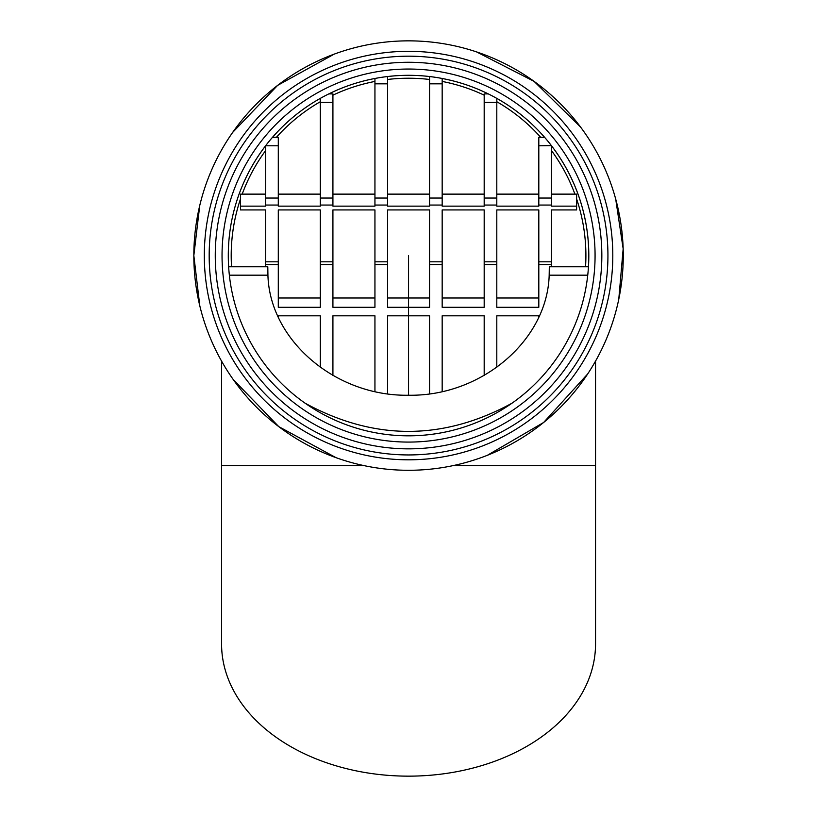 <?xml version="1.0" encoding="UTF-8"?>
<svg xmlns="http://www.w3.org/2000/svg" width="817" height="817" viewBox="0 0 817 817"><rect width="100%" height="100%" fill="white"/><g stroke="black" fill="none" stroke-linecap="round" stroke-linejoin="round"><path stroke-width="1.23" d="M429.558 79.474A177.35 177.35 0 0 0 387.544 79.474M374.942 81.434A177.35 177.35 0 0 0 332.917 95.16M320.315 101.727A177.35 177.35 0 0 0 276.432 137.266M265.688 150.491A177.35 177.35 0 0 0 242.189 194.129M240.474 198.98A177.35 177.35 0 0 0 231.558 266.781M585.544 266.781A177.35 177.35 0 0 0 576.628 198.98M574.913 194.129A177.35 177.35 0 0 0 551.414 150.491M540.67 137.266A177.35 177.35 0 0 0 496.797 101.727M484.185 95.16A177.35 177.35 0 0 0 442.171 81.434M228.29 255.568A180.261 180.261 0 0 1 408.551 75.307A180.261 180.261 0 0 1 588.812 255.568A180.261 180.261 0 0 1 408.551 435.829A180.261 180.261 0 0 1 228.29 255.568M199.808 305.864L193.833 255.568A214.718 214.718 0 0 1 408.551 40.85A214.718 214.718 0 0 1 623.269 255.568A214.718 214.718 0 0 1 408.551 470.286A214.718 214.718 0 0 1 193.833 255.568A214.718 214.718 0 0 1 408.551 40.85A214.718 214.718 0 0 1 623.269 255.568A214.718 214.718 0 0 1 408.551 470.286A214.718 214.718 0 0 1 193.833 255.568L199.746 205.547M408.551 56.189A199.379 199.379 0 0 1 581.224 355.252A199.379 199.379 0 0 1 235.888 355.252A199.379 199.379 0 0 1 408.551 56.189M408.551 62.276A193.292 193.292 0 0 1 575.944 352.209A193.292 193.292 0 0 1 241.158 352.209A193.292 193.292 0 0 1 408.551 62.276M221.57 361.114L221.57 465.659L364.239 465.659L221.57 465.659L221.57 643.929A186.981 132.221 180 0 0 408.551 776.15A186.981 132.221 180 0 0 595.542 643.929L595.542 465.659L452.863 465.659L595.542 465.659L595.542 361.114M551.414 145.671A180.24 180.24 0 0 1 588.444 266.781L549.32 266.781L549.177 275.176C547.41 340.28 481.55 396.5 408.551 395.234C335.552 396.5 269.692 340.28 267.925 275.176L267.792 266.781L228.637 266.781A180.24 180.24 0 0 1 265.688 145.671M511.942 403.23C443.018 440.761 374.094 440.761 305.17 403.23M265.688 266.781L265.688 209.938L240.474 209.938L240.474 206.15L265.688 206.15L265.688 145.783L278.291 145.783L278.291 206.15L320.315 206.15L320.315 102.411L332.917 102.411L332.917 206.15L374.942 206.15L374.942 83.824L387.544 83.824L387.544 206.15L429.558 206.15L429.558 83.824L442.171 83.824L442.171 206.15L484.185 206.15L484.185 102.411L496.797 102.411L496.797 206.15L538.812 206.15L538.812 145.783L551.414 145.64M551.414 145.783L551.414 206.15L576.628 206.15L576.628 209.938L551.414 209.938L551.414 266.781M496.797 102.411L496.797 98.377A180.24 180.24 0 0 1 544.541 137.266M374.942 83.824L374.942 78.463A180.24 180.24 0 0 0 328.863 93.894L332.917 93.894L332.917 102.411M429.558 83.824L429.558 76.532A180.24 180.24 0 0 0 387.544 76.553L387.544 83.824M484.185 102.411L484.185 93.894L488.28 93.894A180.24 180.24 0 0 0 442.171 78.483L442.171 83.824M320.315 298.001L278.291 298.001M374.942 298.001L332.917 298.001M429.558 298.001L387.544 298.001M484.185 298.001L442.171 298.001M538.812 298.001L496.797 298.001M374.942 391.609L374.942 315.811L332.917 315.811L332.917 375.575M429.558 393.835L429.558 315.811L387.544 315.811L387.544 393.835M484.185 375.575L484.185 315.811L442.171 315.811L442.171 391.609M538.812 317.282L538.812 315.811L496.797 315.811L496.797 367.507M538.812 307.294L538.812 209.938L496.797 209.938L496.797 307.294L538.812 307.294M484.185 307.294L484.185 209.938L442.171 209.938L442.171 307.294L484.185 307.294M429.558 307.294L429.558 209.938L387.544 209.938L387.544 307.294L429.558 307.294M374.942 307.294L374.942 209.938L332.917 209.938L332.917 307.294L374.942 307.294M320.315 307.294L320.315 209.938L278.291 209.938L278.291 307.294L320.315 307.294M320.315 367.507L320.315 315.811L278.291 315.811L278.291 317.282M265.688 194.129L240.474 194.129L240.474 206.15M320.315 194.129L278.291 194.129M374.942 194.129L332.917 194.129M429.558 194.129L387.544 194.129M484.185 194.129L442.171 194.129M538.812 194.129L496.797 194.129M576.628 206.15L576.628 194.129L551.414 194.129M544.561 137.266L538.812 137.266L538.812 145.783M320.315 102.411L320.315 98.377A180.24 180.24 0 0 0 272.561 137.266M278.291 145.783L278.291 137.266L272.541 137.266M408.551 255.568L408.551 395.234M222.04 255.568A186.511 186.511 0 0 1 501.812 94.037A186.511 186.511 0 0 1 501.812 417.089A186.511 186.511 0 0 1 222.04 255.568M408.551 51.318A204.24 204.24 0 0 1 612.801 255.568A204.24 204.24 0 0 1 408.551 459.808A204.24 204.24 0 0 1 204.311 255.568A204.24 204.24 0 0 1 408.551 51.318M587.74 275.176L549.177 275.176M267.925 275.176L229.363 275.176M551.414 264.545L538.812 264.545M496.797 264.545L484.185 264.545M442.171 264.545L429.558 264.545M387.544 264.545L374.942 264.545M332.917 264.545L320.315 264.545M278.291 264.545L265.688 264.545M265.688 261.818L278.291 261.818M484.185 261.818L496.797 261.818M429.558 261.818L442.171 261.818M538.812 261.818L551.414 261.818M374.942 261.818L387.544 261.818M320.315 261.818L332.917 261.818M551.414 205.057L538.812 205.057M496.797 205.057L484.185 205.057M442.171 205.057L429.558 205.057M387.544 205.057L374.942 205.057M332.917 205.057L320.315 205.057M278.291 205.057L265.688 205.057M538.812 198.041L551.414 198.041M484.185 198.041L496.797 198.041M320.315 198.041L332.917 198.041M265.688 198.041L278.291 198.041M429.558 198.041L442.171 198.041M374.942 198.041L387.544 198.041M232.661 132.425L277.617 85.387L334.173 54.147M476.566 51.91L534.073 81.353L580.489 126.962M615.691 199.011L623.167 248.817L618.775 299.288M587.719 373.91L543.622 422.481L487.371 455.294M336.042 457.673L278.791 426.648L233.192 379.476M588.781 259.255L588.465 266.781"/></g></svg>
